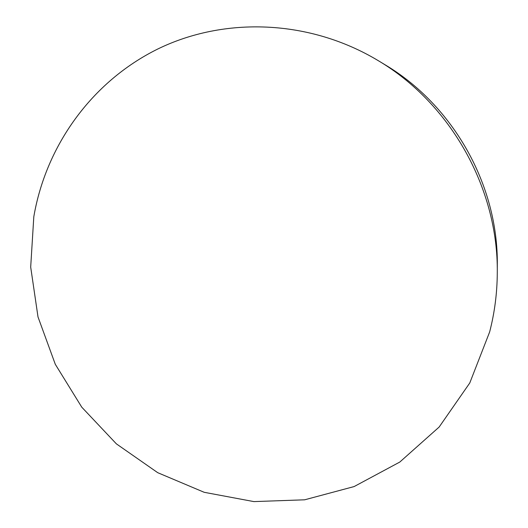 <?xml version="1.0" encoding="UTF-8"?>
<svg xmlns="http://www.w3.org/2000/svg" width="528" height="528" viewBox="0 0 528 528"><rect width="100%" height="100%" fill="white"/><g stroke="black" fill="none" stroke-linecap="round" stroke-linejoin="round"><path stroke-width="0.79" d="M489.647 331.94L469.781 382.965L439.144 427.04L399.795 462.053L354.123 486.565L304.649 499.805L253.882 501.6L204.191 492.301L157.714 472.679L116.371 443.85L81.781 407.194L55.301 364.307L38.009 316.958L30.69 267.095L33.805 216.77C45.837 146.249 91.265 81.853 157.76 49.018C224.248 16.559 309.355 19.239 378.213 60.634C450.648 103.587 498.313 188.47 497.284 272.679C497.185 292.928 494.637 312.682 489.647 331.94M378.213 60.634L384.793 64.614C453.295 105.25 498.267 185.341 497.31 264.99L497.284 272.679"/></g></svg>
